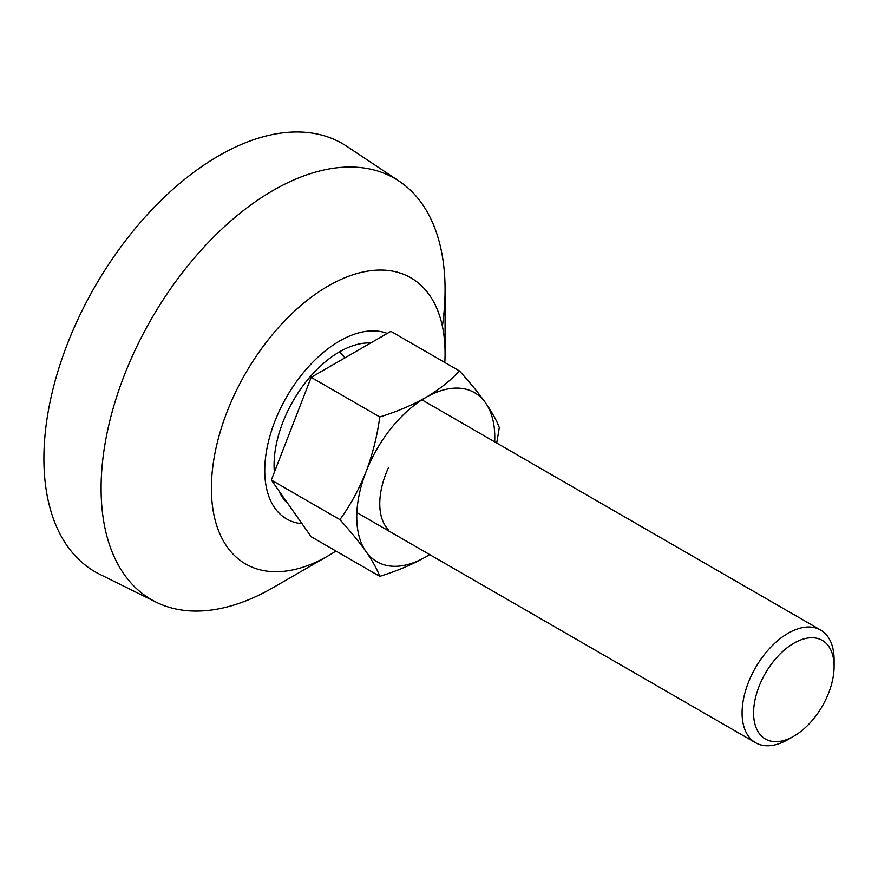 <?xml version="1.0" encoding="UTF-8"?>
<svg xmlns="http://www.w3.org/2000/svg" width="878" height="878" viewBox="0 0 878 878"><rect width="100%" height="100%" fill="white"/><g stroke="black" fill="none" stroke-linecap="round" stroke-linejoin="round"><path stroke-width="1.32" d="M370.714 342.969A92.541 53.426 120 0 0 339.501 351.848A92.541 53.426 120 0 0 274.364 472.188M788.093 739.517L793.844 736.192A56.938 32.87 -60 0 1 753.587 712.947A56.938 32.87 -60 0 1 793.844 643.223A56.938 32.87 -60 0 1 834.1 666.468A56.938 32.87 -60 0 1 793.844 736.192L788.093 739.517A65.071 37.567 -60 0 1 755.563 742.733A65.071 37.567 -60 0 1 745.587 690.602A65.071 37.567 -60 0 1 788.093 633.257A65.071 37.567 -60 0 1 820.623 630.042A65.071 37.567 -60 0 1 834.1 659.828L834.1 666.468M388.394 529.763A65.071 37.567 -60 0 1 388.394 467.82M302.032 523.738A105.733 61.043 -60 0 1 267.307 446.682A105.733 61.043 -60 0 1 339.501 341.07A105.733 61.043 -60 0 1 387.275 333.41M335.956 551.044A165.229 95.395 -60 0 1 328.24 555.796A165.229 95.395 -60 0 1 328.229 555.796A165.229 95.395 -60 0 1 211.4 488.344A165.229 95.395 -60 0 1 328.229 285.987A165.229 95.395 -60 0 1 445.069 353.439A165.229 95.395 -60 0 1 444.806 362.493M328.229 555.796L273.08 587.645A243.228 140.425 -60 0 1 156.064 602.143A243.228 140.425 -60 0 1 101.091 488.344A243.228 140.425 -60 0 1 273.08 190.46A243.228 140.425 -60 0 1 399.117 181.153A243.228 140.425 -60 0 1 445.069 289.751A243.228 140.425 -60 0 1 442.38 326.243M156.064 602.143L99.774 574.3A247.256 142.752 -60 0 1 43.9 458.612A247.256 142.752 -60 0 1 154.835 206.648A247.256 142.752 -60 0 1 346.854 146.341L399.117 181.153M278.853 490.769A92.541 53.426 120 0 0 287.918 503.665M273.091 587.634A243.228 140.425 -60 0 1 273.08 587.645L328.24 555.796M429.649 554.578L425.775 556.893C412.034 564.642 396.702 571.117 379.768 576.341L311.163 536.732L271.324 480.046L311.163 377.353L390.853 331.346L459.457 370.955C469.895 382.468 478.587 393.103 485.545 402.859C492.163 412.419 496.75 420.672 499.297 427.641L496.707 443.028M311.163 377.353L379.768 416.962C396.702 411.738 412.034 405.252 425.775 397.514C439.187 389.58 450.414 380.734 459.457 370.955M271.324 480.046L339.918 519.655C350.355 505.19 359.058 489.265 366.005 471.87C372.623 454.277 377.211 435.982 379.768 416.962M379.768 576.341C377.211 569.383 372.623 561.119 366.005 551.56C359.058 541.803 350.355 531.168 339.918 519.655M494.676 441.853A97.601 56.346 120 0 0 485.545 402.859A97.601 56.346 120 0 0 425.775 397.514A97.601 56.346 120 0 0 366.005 471.87A97.601 56.346 120 0 0 366.005 551.56A97.601 56.346 120 0 0 425.775 556.893A97.601 56.346 120 0 0 429.616 554.556M339.501 351.848A99.631 57.52 60 0 1 344.977 357.84M755.563 742.733L356.863 512.554M445.069 353.439L445.069 289.751M820.623 630.042L421.934 399.852"/></g></svg>
